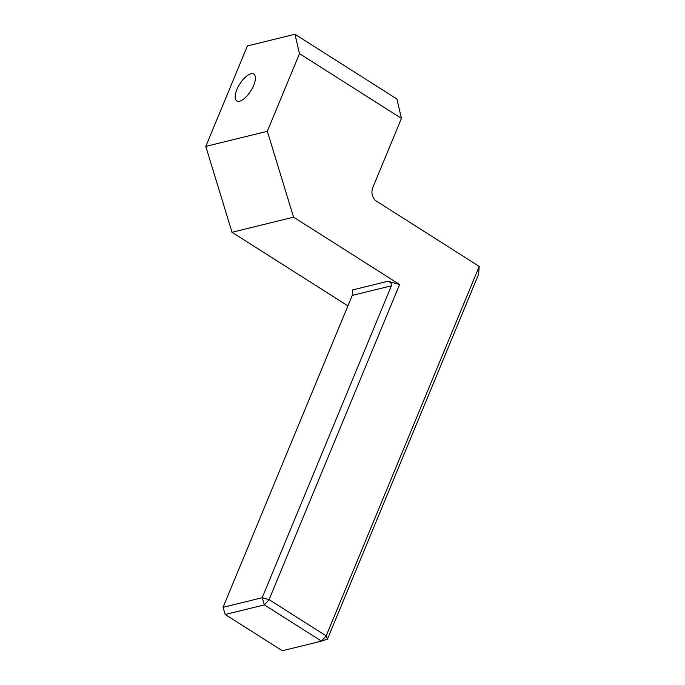 <?xml version="1.0" encoding="UTF-8"?>
<svg xmlns="http://www.w3.org/2000/svg" width="685" height="685" viewBox="0 0 685 685"><rect width="100%" height="100%" fill="white"/><g stroke="black" fill="none" stroke-linecap="round" stroke-linejoin="round"><path stroke-width="1.03" d="M250.941 73.783A15.883 6.499 122.4 0 1 253.784 74.074A15.883 6.499 122.4 0 1 252.354 88.211A15.883 6.499 122.4 0 1 239.596 101.183A15.883 6.499 122.4 0 1 236.753 100.892A15.883 6.499 122.4 0 1 238.183 86.755A15.883 6.499 122.4 0 1 250.941 73.783M247.405 45.938L294.952 34.25L299.482 53.644L267.321 131.289L205.783 146.41L247.405 45.938M352.244 295.415L223.045 607.338L262.201 597.714L391.4 285.791L352.244 295.415L352.672 289.926L387.916 281.261L399.603 284.498L269.077 599.615L326.171 635.868L479.217 266.405L375.217 200.371C371.535 196.115 370.936 191.346 373.419 186.055L401.444 118.394L396.915 98.991L294.952 34.25M479.217 266.405L478.618 274.223L327.456 639.148L326.171 635.868L321.488 641.126L264.384 604.872L225.228 614.496L282.323 650.75L321.488 641.126L327.456 639.148M399.603 284.498L293.565 217.162L232.027 232.292L205.783 146.41M347.911 305.87L232.027 232.292M401.444 118.394L299.482 53.644M293.565 217.162L267.321 131.289M269.077 599.615L262.201 597.714L264.384 604.872L269.077 599.615M387.916 281.261C390.733 282.271 391.897 283.778 391.4 285.791M225.228 614.496L223.045 607.338"/></g></svg>
